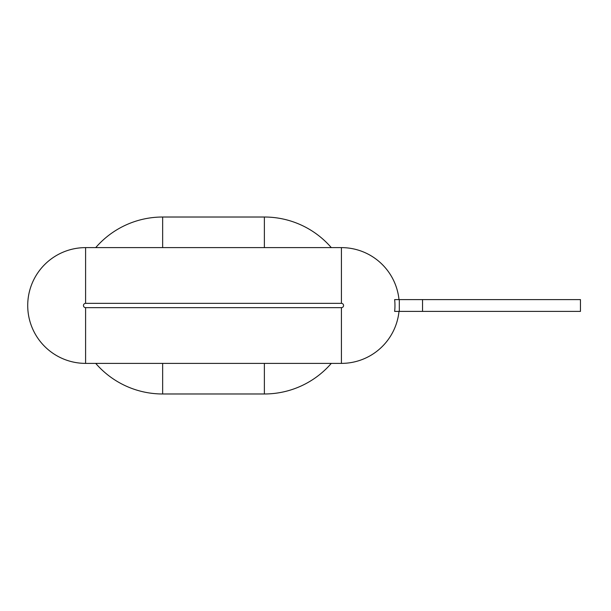 <?xml version="1.0" encoding="UTF-8"?>
<svg xmlns="http://www.w3.org/2000/svg" width="611" height="611" viewBox="0 0 611 611"><rect width="100%" height="100%" fill="white"/><g stroke="black" fill="none" stroke-linecap="round" stroke-linejoin="round"><path stroke-width="0.92" d="M398.998 311.396A57.885 57.885 0 0 1 341.419 363.385L85.601 363.385A57.885 57.885 0 0 1 27.716 305.5A57.885 57.885 0 0 1 85.601 247.615L341.419 247.615A57.885 57.885 0 0 1 398.998 299.604M399.304 299.604L394.637 299.604A53.547 53.547 0 0 1 394.637 311.396L422.529 311.396L422.529 299.604L399.304 299.604L399.304 311.396M422.529 299.604L580.45 299.604L580.45 311.396L422.529 311.396M331.299 247.615A88.48 88.48 0 0 0 264.372 217.02L162.648 217.02L162.648 247.615M264.372 217.02L264.372 247.615M341.419 363.385L341.419 307.646L85.601 307.646L85.601 363.385A57.885 57.885 0 0 1 27.716 305.5A57.885 57.885 0 0 1 85.601 247.615L85.601 303.354L341.419 303.354L341.419 247.615M341.419 307.646A2.146 2.146 0 0 0 343.565 305.5A2.146 2.146 0 0 0 341.419 303.354M85.601 307.646A2.146 2.146 0 0 1 83.455 305.5A2.146 2.146 0 0 1 85.601 303.354M95.721 363.385A88.48 88.48 0 0 0 162.648 393.98L162.648 363.385M162.648 393.98L264.372 393.98L264.372 363.385M162.648 217.02A88.48 88.48 0 0 0 95.721 247.615M264.372 393.98A88.48 88.48 0 0 0 331.299 363.385"/></g></svg>
